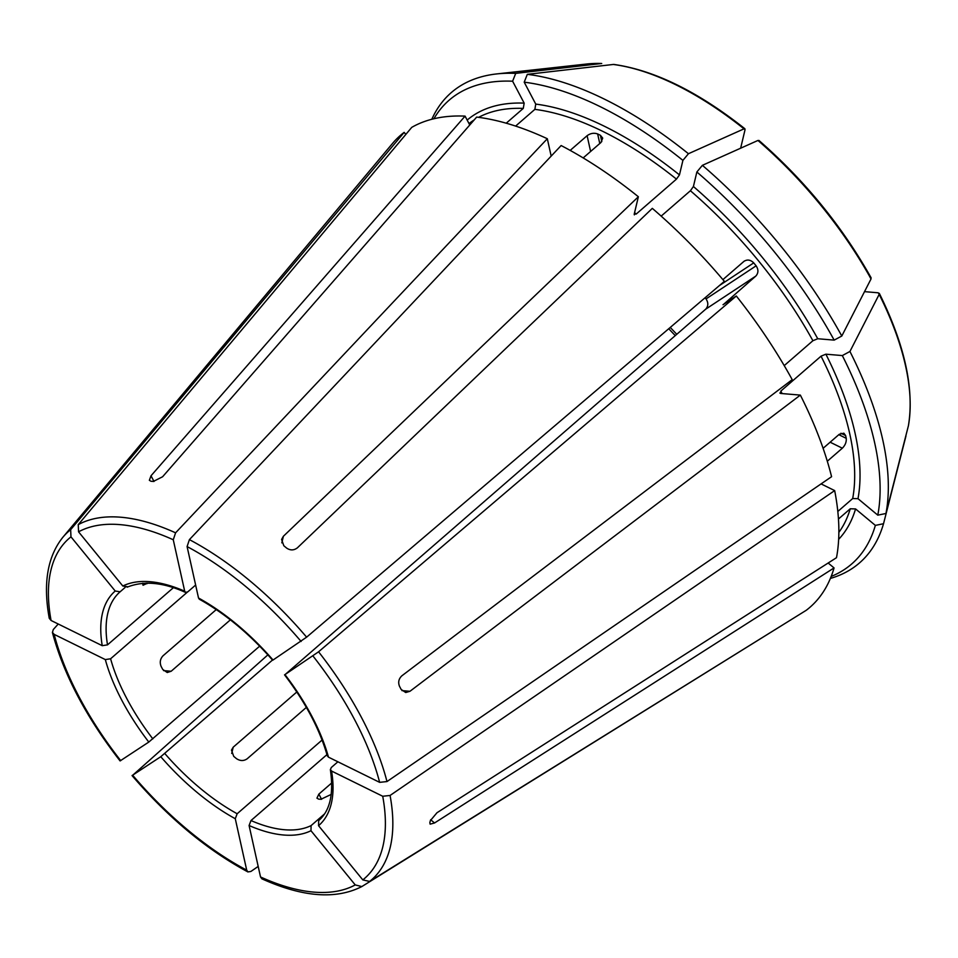 <?xml version="1.0" encoding="UTF-8"?>
<svg xmlns="http://www.w3.org/2000/svg" width="958" height="958" viewBox="0 0 958 958"><rect width="100%" height="100%" fill="white"/><g stroke="black" fill="none" stroke-linecap="round" stroke-linejoin="round"><path stroke-width="1.44" d="M284.586 674.851L318.571 651.799L736.319 295.998L723.015 304.716M722.895 279.628L743.863 261.438C747.204 259.223 750.497 259.714 753.73 262.887A276.431 131.905 -131 0 1 756.125 265.821C758.604 269.641 758.496 273.054 755.814 276.084L705.675 309.195L284.981 674.66A155.256 74.077 49 0 1 328.474 757.155L379.631 782.351L386.984 781.56L831.58 476.701A312.404 149.065 -131 0 0 800.349 395.103L780.638 393.451L780.842 391.08L821.042 356.172L825.88 354.185L842.322 355.574L849.938 351.466A1147416.682 443621.204 -27.8 0 0 879.181 294.369L878.235 292.801L864.523 291.639M328.474 757.155L327.349 755.862M723.41 304.524L755.814 276.084M800.349 395.103L409.976 691.281L405.725 692.526L401.151 689.425A238.159 113.643 49 0 0 399.522 686.335C397.929 682.324 398.708 678.827 401.833 675.833L792.206 379.655A312.404 149.065 -131 0 0 736.319 295.998M199.324 599.169L198.522 598.02A155.256 74.077 49 0 1 273.03 660.026L306.62 637.166L724.356 281.353A312.404 149.065 -131 0 0 652.314 208.365L297.339 547.88C293.878 550.479 290.31 550.551 286.61 548.072A238.159 113.643 49 0 0 283.819 545.749L281.604 539.45L283.388 536.264L281.82 542.863M679.462 174.895A280.215 133.713 -131 0 0 535.75 104.099L524.206 82.184A307.063 146.514 -131 0 1 682.91 160.381L679.462 174.895L676.456 179.122L636.244 214.029L634.22 214.161L638.363 196.749L283.388 536.264M638.363 196.749A312.404 149.065 -131 0 0 561.137 145.544L189.409 539.629L187.085 546.575L198.522 598.02M273.03 660.026L272.635 660.218C249.523 633.861 225.082 613.503 199.276 599.193M634.34 214.867L634.22 214.161M324.451 814.001L311.087 825.604L310.979 830.718L355.238 884.917L361.825 886.569L798.433 615.144M831.185 576.441A307.063 146.514 -131 0 0 875.361 525.391L855.566 508.926L850.261 508.782L838.454 519.02M830.382 578.428A311.386 148.586 -131 0 0 883.527 523.727A1147416.802 954003.643 13.4 0 0 905.957 436.034M875.361 525.391L883.527 523.727M122.816 586.021A155.256 74.077 49 0 1 184.702 591.206L173.266 539.773L175.589 532.828L547.317 138.73A312.404 149.065 -131 0 0 476.665 117.092L162.597 476.761L153.316 481.455A238.159 113.643 49 0 0 151.005 481.263L149.352 480.317L151.005 475.791L465.073 116.122A312.404 149.065 -131 0 0 411.76 127.354L78.245 524.649L78.556 531.822L122.816 586.021L127.725 586.775M184.702 591.206L185.613 592.415L187.828 591.816L195.636 585.039M469.755 124.995L465.073 116.122M828.155 563.017L834.059 567.926L434.549 822.97L430.142 824.155L429.843 822.694A238.159 113.643 49 0 0 430.334 820.659L436.98 812.743L836.49 557.7A312.404 149.065 -131 0 0 834.669 490.592L821.078 483.898M842.322 355.574A307.063 146.514 -131 0 1 877.791 515.153L857.997 498.687L852.692 498.543L837.819 511.464M827.305 461.241L842.333 448.2C845.267 445.231 846.573 441.937 846.237 438.333A276.431 131.905 -131 0 0 845.615 435.555L843.854 433.184L839.244 434.309L823.102 448.308M877.791 515.153L885.958 513.488A311.386 148.586 -131 0 0 849.938 351.466M885.958 513.488A1147416.694 954003.547 13.4 0 0 908.4 425.795L908.447 425.556C914.399 388.756 904.687 344.676 879.3 293.34M908.4 425.795A256.96 122.612 -131 0 0 879.181 294.369L878.235 292.801M173.302 587.757L107.512 644.866L102.231 645.68A155.256 74.077 49 0 1 115.223 591.026L70.964 536.839L70.664 529.666L404.168 132.372A312.404 149.065 -131 0 0 392.409 143.568L62.905 537.222C47.457 556.514 42.906 583.554 49.265 618.329M102.231 645.68L51.073 620.485L49.325 618.341M115.223 591.026L120.133 591.781L125.187 587.398M817.737 338.737A280.215 133.713 -131 0 0 693.412 186.511L696.861 171.985A307.063 146.514 -131 0 1 834.167 340.126L817.737 338.737L812.899 340.725L784.219 365.621M693.412 186.511L690.407 190.738L661.164 216.125M743.863 261.438L744.474 260.983M834.167 340.126L841.795 336.03A311.386 148.586 -131 0 0 702.394 165.327A1147416.694 326628.423 -50.2 0 1 757.958 140.455L758.999 141.317M696.861 171.985L702.394 165.327M841.795 336.03A1147416.682 443621.204 -27.8 0 0 871.038 278.922L870.092 277.353M259.654 646.171L148.801 742.067A155.256 74.077 49 0 1 105.32 659.583L54.163 634.376L52.45 632.412L53.289 629.538L58.234 624.017M148.801 742.067L120.121 760.915M105.32 659.583L110.601 658.769L187.289 592.2M535.75 104.099L534.875 109.368L515.62 126.085M583.183 157.914L600.941 142.514L602.702 138.096L600.415 135.306A276.431 131.905 -131 0 0 597.648 133.952C594.008 132.671 590.499 133.258 587.11 135.701L570.19 150.394M547.317 138.73L551.173 156.094M682.91 160.381L688.443 153.723A1147416.694 326628.423 -50.2 0 1 744.007 128.851L745.049 129.701L740.642 148.203M688.443 153.723A311.386 148.586 -131 0 0 527.319 74.341A1147416.682 905543.548 -85.2 0 1 613.3 64.461L614.03 64.461C654.494 70.293 698.119 91.74 744.917 128.779M524.206 82.184L527.319 74.341M322.08 740.043L237.165 813.749L235.273 818.719A155.256 74.077 49 0 1 160.764 756.712L132.072 775.561M235.273 818.719L246.709 870.151A225.238 107.476 -131 0 1 132.683 775.261L267.857 654.877M246.709 870.151L247.942 871.912L250.876 871.469L258.193 866.427M160.764 756.712L272.467 660.074M433.914 118.744A307.063 146.514 -131 0 1 512.614 81.214L524.17 103.129L523.284 108.398L506.231 123.199M471.132 122.911L470.318 123.259A276.431 131.905 -131 0 0 469.216 123.977M404.168 132.372L405.833 134.407M512.614 81.214L515.727 73.371A311.386 148.586 -131 0 0 496.747 73.922A311.386 148.586 -131 0 0 431.83 119.259M515.727 73.371A1147416.682 905543.548 -85.2 0 1 601.72 63.491L587.038 63.982L496.747 73.922M310.979 830.718A155.256 74.077 49 0 1 249.092 825.521L260.528 876.965L261.857 878.773M249.092 825.521L250.984 820.551L326.953 754.617M337.887 761.79L331.312 767.502L330.402 769.585L331.564 771.046A155.256 74.077 49 0 1 318.559 825.7L362.819 879.899L369.62 881.432L806.193 610.33A312.404 149.065 -131 0 0 834.059 567.926M779.836 393.008L780.638 393.451M331.564 771.046L382.721 796.254L390.074 795.463L834.669 490.592M318.559 825.7L318.679 820.587M230.363 619.862L171.171 671.247L167.243 672.516L162.716 669.414A151.472 72.269 49 0 1 161.088 666.325C159.567 662.337 160.214 658.829 163.028 655.799L216.268 609.587M147.736 583.075L143.041 585.254L142.742 583.805A151.472 72.269 49 0 1 142.886 583.194M613.3 64.461A256.96 122.612 -131 0 1 744.007 128.851L745.049 129.701M331.217 794.41L320.894 799.295A151.472 72.269 49 0 1 318.583 799.104L316.93 798.158L318.846 794.122L331.719 782.949M306.368 707.399L247.152 758.808C243.751 761.131 240.207 761.083 236.506 758.676A151.472 72.269 49 0 1 233.716 756.353L231.489 750.126L233.201 747.192L296.812 691.987M705.675 309.195C708.381 306.165 708.501 302.74 706.034 298.908A151.472 72.269 -131 0 0 705.1 297.758M379.631 782.351A225.238 107.476 -131 0 0 313.074 656.11M386.984 781.56A230.866 110.158 -131 0 0 318.571 651.799M306.62 637.166A230.866 110.158 -131 0 0 189.409 539.629M301.111 641.465A225.238 107.476 -131 0 0 187.085 546.575M636.244 214.029A276.431 131.905 -131 0 0 634.567 212.688M838.657 539.33A280.215 133.713 -131 0 0 855.566 508.926M838.861 532.385A276.431 131.905 -131 0 0 850.261 508.782M173.266 539.773A225.238 107.476 -131 0 0 78.556 531.822M175.589 532.828A230.866 110.158 -131 0 0 78.245 524.649M857.997 498.687A280.215 133.713 -131 0 0 825.88 354.185M852.692 498.543A276.431 131.905 -131 0 0 821.042 356.172M782.087 393.57A276.431 131.905 -131 0 0 780.842 391.08M70.964 536.839A225.238 107.476 -131 0 0 51.073 620.485M70.664 529.666A230.866 110.158 -131 0 0 62.905 537.222M107.512 644.866A151.472 72.269 49 0 1 120.133 591.781M812.899 340.725A276.431 131.905 -131 0 0 690.407 190.738M871.038 278.922A256.96 122.612 -131 0 0 757.958 140.455M54.163 634.376A225.238 107.476 -131 0 0 120.72 760.628M152.837 738.881A151.472 72.269 49 0 1 110.601 658.769M676.456 179.122A276.431 131.905 -131 0 0 534.875 109.368M237.165 813.749A151.472 72.269 49 0 1 164.8 753.527M524.17 103.129A280.215 133.713 -131 0 0 467.169 120.085M523.284 108.398A276.431 131.905 -131 0 0 478.605 117.343M474.198 119.918A276.431 131.905 -131 0 0 469.013 123.594M601.72 63.491A256.96 122.612 -131 0 0 587.038 63.982M260.528 876.965A225.238 107.476 -131 0 0 355.238 884.917M311.087 825.604A151.472 72.269 49 0 1 250.984 820.551M362.819 879.899A225.238 107.476 -131 0 0 382.721 796.254M369.62 881.432A230.866 110.158 -131 0 0 390.074 795.463M163.543 670.6L171.171 671.247M845.615 435.555L840.92 433.244M846.237 438.333L838.813 434.681M146.239 583.063L147.005 583.709M151.005 475.791L153.999 481.467M409.976 691.281L401.965 690.61M597.648 133.952L599.768 143.52M600.415 135.306L601.804 141.592M231.716 753.455L233.201 747.192M753.73 262.887L719.458 285.52M756.125 265.821L706.034 298.908M321.577 799.295L318.846 794.122M434.549 822.97L430.645 819.725M842.333 448.2L830.143 442.201M675.282 335.587A151.472 72.269 49 0 1 668.756 328.714M587.11 135.701L590.619 151.472M284.538 674.851C305.626 702.573 319.888 729.589 327.313 755.898M185.624 592.463C163.183 582.272 143.676 580.512 127.091 587.194M52.403 632.448C63.671 674.492 86.22 717.314 120.073 760.915M132.072 775.609C168.189 817.677 206.796 849.782 247.894 871.936M261.869 878.821C302.56 897.167 335.887 899.754 361.825 886.569M330.354 769.561C333.911 793.883 330.019 810.887 318.691 820.575M871.133 277.844C842.226 226.387 804.816 180.583 758.904 140.419M676.767 334.294L670.265 327.432"/></g></svg>
